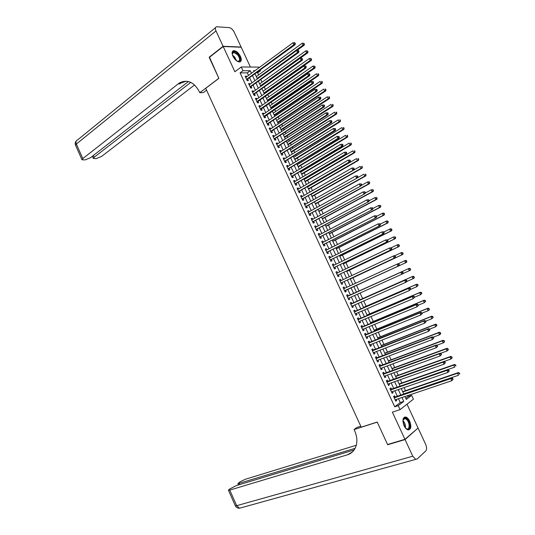 <?xml version="1.0" encoding="UTF-8"?>
<svg xmlns="http://www.w3.org/2000/svg" width="535" height="535" viewBox="0 0 535 535"><rect width="100%" height="100%" fill="white"/><g stroke="black" fill="none" stroke-linecap="round" stroke-linejoin="round"><path stroke-width="0.8" d="M409.676 421.139C408.526 418.785 407.195 417.4 405.684 416.986C402.715 417.347 402.18 420.269 404.085 425.76C405.229 428.107 406.553 429.491 408.058 429.913C411.061 429.545 411.602 426.622 409.676 421.139M240.449 56.396C238.496 52.751 236.263 50.838 233.762 50.651C231.889 51.133 231.608 52.985 232.912 56.208C234.872 59.846 237.092 61.766 239.58 61.96C241.472 61.478 241.766 59.626 240.449 56.396M405.791 398.348L408.185 396.515L411.629 395.358L413.421 399.217L400.08 409.629L398.234 405.65L403.764 401.397L401.966 397.518M250.407 67.049L241.205 47.234L223.195 46.505L209.245 57.479L218.875 78.371L205.708 88.308L361.232 427.184L377.208 422.035L387.567 444.511L404.941 439.329L418.076 428.047L407.015 404.219M248.534 75.428L247.337 72.854L240.068 72.874L242.977 70.707L241.252 66.989L258.887 67.109L259.134 67.644M260.311 70.165L260.565 70.72L259.555 70.72M258.652 74.907L257.689 72.827L260.565 70.72M408.185 396.515L407.744 395.566M405.476 390.69L404.039 387.608M401.879 382.953L400.347 379.656M398.287 375.229L396.656 371.725M394.696 367.512L392.971 363.8M391.118 359.814L389.293 355.889M387.541 352.124L385.621 347.991M383.969 344.44L381.957 340.106M380.405 336.776L378.292 332.228M376.847 329.119L374.64 324.37M373.29 321.475L370.989 316.519M369.745 313.838L367.344 308.682M366.201 306.221L363.706 300.857M362.663 298.61L360.075 293.046M359.125 291.007L356.484 285.315M355.541 283.296L352.96 277.739M351.923 275.505L349.442 270.175M348.305 267.734L345.931 262.618M344.701 259.97L342.42 255.075M341.096 252.226L338.916 247.538M337.498 244.482L335.418 240.014M333.907 236.758L331.927 232.504M330.322 229.047L328.443 225.008M326.738 221.343L324.959 217.518M323.16 213.652L321.488 210.041M319.596 205.975L318.011 202.578M316.031 198.304L314.547 195.121M312.467 190.654L311.089 187.678M308.916 183.01L307.632 180.248M306.615 178.068L306.408 177.62M305.365 175.38L304.181 172.825M303.158 170.625L302.877 170.023M301.827 167.756L300.737 165.415M299.707 163.195L299.353 162.433M298.289 160.152L297.299 158.019M296.256 155.779L295.828 154.856M294.758 152.555L293.862 150.629M292.812 148.369L292.311 147.292M291.227 144.972L290.431 143.253M289.375 140.972L288.8 139.742M287.71 137.395L287.007 135.89M285.937 133.589L285.289 132.198M284.192 129.838L283.59 128.534M282.513 126.22L281.791 124.668M280.681 122.288L280.173 121.191M279.089 118.857L278.294 117.145M277.177 114.744L276.762 113.855M275.672 111.501L274.803 109.642M273.679 107.221L273.358 106.532M272.255 104.158L271.319 102.145M270.182 99.704L269.961 99.222M268.851 96.828L267.841 94.662M265.447 89.512L264.364 87.185M262.05 82.203L260.893 79.722M395.164 397.157L394.522 395.78L393.593 396.468L395.786 401.196L396.709 400.494L396.228 399.451M391.52 389.299L390.884 387.928L389.948 388.604L392.135 393.319L393.071 392.636L392.576 391.573M387.888 381.462L387.253 380.091L386.303 380.746L388.49 385.454L389.433 384.792L388.925 383.702M384.257 373.631L383.622 372.266L382.672 372.902L384.852 377.61L385.802 376.961L385.287 375.844M380.632 365.82L379.997 364.449L379.041 365.071L381.214 369.765L382.171 369.137L381.649 368M377.014 358.015L376.386 356.651L375.416 357.253L377.59 361.941L378.553 361.326L378.018 360.169M373.403 350.218L372.775 348.86L371.798 349.442L373.965 354.13L374.935 353.528L374.393 352.351M369.799 342.44L369.163 341.083L368.187 341.651L370.354 346.326L371.33 345.744L370.768 344.547M366.194 334.669L365.565 333.312L364.576 333.867L366.742 338.535L367.726 337.973L367.157 336.749M362.596 326.918L361.968 325.561L360.978 326.096L363.138 330.757L364.128 330.209L363.546 328.965M359.005 319.174L358.383 317.817L357.38 318.338L359.533 322.993L360.53 322.458L359.948 321.194M355.421 311.437L354.799 310.086L353.789 310.588L355.942 315.235L356.945 314.72L356.35 313.436M351.843 303.719L351.214 302.369L350.204 302.857L352.351 307.491L353.361 306.996L352.752 305.686M348.272 296.009L347.643 294.658L346.62 295.133L348.773 299.76L349.79 299.286L349.168 297.948M344.694 288.298L344.079 286.967L343.049 287.422L345.195 292.043L346.219 291.582L345.59 290.237M341.123 280.587L340.514 279.283L339.478 279.718L341.618 284.339L342.654 283.891L342.025 282.547M337.552 272.89L336.956 271.613L335.913 272.034L338.053 276.642L339.09 276.214L338.468 274.87M333.987 265.206L333.405 263.949L332.355 264.357L334.495 268.958L335.539 268.543L334.917 267.206M330.429 257.529L329.861 256.305L328.804 256.693L330.938 261.287L331.988 260.893L331.366 259.549M326.878 249.872L326.317 248.668L325.26 249.036L327.387 253.63L328.443 253.249L327.821 251.911M323.334 242.221L322.786 241.044L321.716 241.399L323.842 245.98L324.905 245.612L324.284 244.281M319.79 234.577L319.255 233.427L318.178 233.768L320.304 238.342L321.374 237.995L320.753 236.664M316.252 226.954L315.73 225.823L314.647 226.151L316.767 230.719L317.843 230.384L317.228 229.054M312.721 219.337L312.213 218.233L311.123 218.541L313.236 223.102L314.319 222.787L313.704 221.457M309.197 211.733L308.695 210.656L307.605 210.95L309.718 215.505L310.808 215.204L310.193 213.873M305.679 204.143L305.191 203.093L304.087 203.367L306.194 207.914L307.291 207.627L306.682 206.303M302.161 196.559L301.686 195.536L300.576 195.79L302.683 200.331L303.786 200.063L303.171 198.746M298.65 188.989L298.189 187.992L297.072 188.233L299.179 192.767L300.289 192.513L299.674 191.196M295.146 181.432L294.698 180.455L293.575 180.683L295.674 185.21L296.791 184.976L296.183 183.659M291.649 173.888L291.207 172.932L290.084 173.146L292.177 177.667L293.3 177.446L292.692 176.129M288.158 166.352L287.73 165.422L286.593 165.623L288.686 170.137L289.816 169.929L289.208 168.612M284.667 158.828L284.252 157.925L283.109 158.106L285.202 162.613L286.339 162.426L285.73 161.109M281.189 151.318L280.781 150.435L279.631 150.602L281.718 155.103L282.861 154.929L282.253 153.619M277.712 143.815L277.311 142.959L276.16 143.112L278.247 147.606L279.39 147.446L278.782 146.135M274.234 136.325L273.853 135.495L272.696 135.629L274.776 140.117L275.926 139.976L275.324 138.665M270.77 128.848L270.396 128.046L269.232 128.159L271.305 132.64L272.469 132.513L271.867 131.209M267.306 121.385L266.945 120.602L265.775 120.703L267.848 125.177L269.011 125.063L268.409 123.759M263.849 113.928L263.501 113.166L262.324 113.253L264.39 117.72L265.567 117.626L264.965 116.322M260.398 106.485L260.057 105.749L258.88 105.816L260.946 110.277L262.123 110.197L261.521 108.899M256.954 99.049L256.626 98.34L255.436 98.393L257.502 102.847L258.686 102.78L258.084 101.489M253.51 91.625L253.195 90.943L251.998 90.983L254.058 95.431L255.248 95.377L254.653 94.086M250.079 84.216L249.771 83.554L248.568 83.58L250.627 88.021L251.824 87.987L251.223 86.69M257.689 72.827L256.673 72.827M240.068 72.874L394.723 406.807L400.28 402.561L398.488 398.689M397.418 396.388L394.823 390.791M393.767 388.517L391.165 382.906M390.122 380.666L387.514 375.035M386.484 372.821L383.869 367.177M382.853 364.99L380.231 359.333M379.228 357.166L376.593 351.495M375.603 349.362L372.962 343.671M371.986 341.564L369.344 335.86M368.374 333.78L365.726 328.062M364.77 326.009L362.115 320.278M361.172 318.251L358.504 312.5M357.581 310.501L354.906 304.736M353.989 302.763L351.308 296.985M350.405 295.039L347.723 289.254M346.82 287.315L344.152 281.55M343.236 279.591L340.581 273.86M339.658 271.88L337.017 266.183M336.087 264.176L333.459 258.512M332.523 256.492L329.908 250.855M328.958 248.815L326.363 243.211M325.407 241.145L322.826 235.581M321.856 233.494L319.288 227.957M318.312 225.85L315.757 220.346M314.774 218.22L312.233 212.749M311.236 210.603L308.715 205.166M307.705 202.999L305.197 197.589M304.188 195.402L301.693 190.025M300.67 187.818L298.189 182.475M297.152 180.248L294.691 174.932M293.648 172.685L291.194 167.401M290.144 165.134L287.71 159.885M286.646 157.598L284.225 152.375M283.155 150.074L280.748 144.885M279.671 142.557L277.277 137.401M276.187 135.054L273.813 129.925M272.716 127.564L270.349 122.462M269.245 120.081L266.891 115.012M265.781 112.611L263.441 107.575M262.317 105.154L259.997 100.145M258.866 97.704L256.559 92.729M255.416 90.268L253.122 85.326M251.972 82.845L249.691 77.929M246.648 76.819L246.347 76.177L245.144 76.191L247.197 80.624L248.4 80.604L247.805 79.314M400.08 409.629L392.369 412.151L404.941 439.329M394.723 406.807L398.234 405.65M223.195 46.505L234.878 71.764L241.252 66.989M404.935 396.515L406.299 399.451L411.629 395.358M254.948 70.72L253.563 70.714L253.918 71.476M255.088 73.99L257.382 78.926M258.539 81.42L260.846 86.389M261.996 88.863L264.323 93.866M265.46 96.32L267.801 101.356M268.931 103.79L271.285 108.852M272.409 111.267L274.776 116.362M275.886 118.757L278.267 123.886M279.37 126.26L281.764 131.416M282.861 133.777L285.275 138.96M286.359 141.3L288.78 146.516M289.863 148.837L292.297 154.08M293.367 156.38L295.822 161.664M296.878 163.937L299.346 169.254M300.396 171.508L302.877 176.851M303.92 179.091L306.415 184.468M307.444 186.688L309.959 192.092M310.982 194.292L313.503 199.729M314.52 201.909L317.061 207.379M318.064 209.533L320.619 215.037M321.615 217.177L324.183 222.707M325.166 224.827L327.754 230.391M328.731 232.491L331.332 238.088M332.295 240.168L334.91 245.799M335.866 247.852L338.495 253.516M339.444 255.549L342.086 261.247M343.022 263.26L345.684 268.991M346.613 270.984L349.288 276.749M350.204 278.722L352.899 284.513M353.802 286.466L356.511 292.284M357.42 294.237L360.115 300.048M361.038 302.034L363.733 307.832M364.663 309.839L367.351 315.623M368.301 317.656L370.976 323.421M371.939 325.487L374.607 331.239M375.577 333.332L378.245 339.07M379.228 341.183L381.89 346.907M382.886 349.054L385.534 354.758M386.544 356.932L389.186 362.623M390.209 364.823L392.851 370.501M393.887 372.728L396.515 378.385M397.565 380.646L400.187 386.29M401.243 388.57L403.858 394.201M251.437 73.295L250.24 70.714L242.977 70.707M400.896 395.211L398.287 389.594M397.231 387.313L394.616 381.689M393.573 379.435L390.951 373.791M389.915 371.564L387.293 365.907M386.27 363.713L383.635 358.035M382.632 355.869L379.984 350.178M378.994 348.038L376.346 342.333M375.363 340.22L372.708 334.495M371.738 332.409L369.076 326.671M368.12 324.618L365.452 318.867M364.502 316.834L361.827 311.062M360.898 309.063L358.216 303.278M357.293 301.299L354.605 295.507M353.695 293.554L351.007 287.75M350.097 285.804L347.416 280.026M346.499 278.06L343.838 272.308M342.908 270.322L340.26 264.604M339.324 262.598L336.689 256.914M335.746 254.887L333.124 249.236M332.168 247.183L329.56 241.573M328.604 239.499L326.009 233.915M325.039 231.822L322.458 226.272M321.481 224.158L318.913 218.634M317.924 216.508L315.376 211.017M314.379 208.864L311.845 203.407M310.835 201.234L308.32 195.81M307.297 193.616L304.796 188.226M303.766 186.013L301.279 180.649M300.242 178.416L297.768 173.086M296.724 170.832L294.263 165.536M293.207 163.262L290.759 157.992M289.696 155.705L287.268 150.469M286.192 148.155L283.777 142.952M282.694 140.618L280.293 135.442M279.196 133.095L276.809 127.952M275.712 125.578L273.338 120.469M272.228 118.075L269.867 112.992M268.751 110.585L266.403 105.535M265.273 103.101L262.946 98.086M261.809 95.638L259.495 90.649M258.345 88.175L256.044 83.219M254.887 80.731L252.6 75.803M247.337 72.854L250.24 70.714M400.28 402.561L403.764 401.397M245.445 76.846L246.347 76.177M248.862 84.209L249.771 83.554M252.279 91.592L253.195 90.943M255.71 98.982L256.626 98.34M259.141 106.385L260.057 105.749M262.578 113.801L263.501 113.166M266.015 121.224L266.945 120.602M269.466 128.661L270.396 128.046M272.917 136.111L273.853 135.495M276.374 143.567L277.311 142.959M279.832 151.037L280.781 150.435M283.303 158.514L284.252 157.925M286.773 166.011L287.73 165.422M290.251 173.514L291.207 172.932M293.735 181.024L294.698 180.455M297.226 188.554L298.189 187.992M300.717 196.091L301.686 195.536M304.214 203.641L305.191 203.093M307.719 211.198L308.695 210.656M311.23 218.768L312.213 218.233M314.747 226.352L315.73 225.823M318.265 233.949L319.255 233.427M321.789 241.552L322.786 241.044M325.32 249.176L326.317 248.668M328.858 256.8L329.861 256.305M332.402 264.444L333.405 263.949M335.947 272.094L336.956 271.613M339.498 279.758L340.514 279.283M343.055 287.435L344.079 286.967M348.76 299.747L349.79 299.286M352.331 307.451L353.361 306.996M355.909 315.168L356.945 314.72M359.493 322.899L360.53 322.458M363.084 330.643L364.128 330.209M366.676 338.394L367.726 337.973M370.273 346.165L371.33 345.744M373.878 353.943L374.935 353.528M377.489 361.727L378.553 361.326M381.107 369.531L382.171 369.137M384.732 377.342L385.802 376.961M388.356 385.173L389.433 384.792M391.988 393.011L393.071 392.636M395.626 400.862L396.709 400.494M246.749 79.662L295.066 44.759L293.902 44.699L246.595 79.327M294.818 43.522L295.28 43.549L294.919 42.773L294.451 42.753L294.818 43.522L293.902 44.699L292.993 42.767L245.739 77.481M247.337 79.648L246.976 80.143M295.066 44.759L295.28 43.549M294.451 42.753L292.993 42.767M296.878 50.504L304.194 45.201L303.071 45.147L302.175 43.248L256.305 76.612M257.148 78.431L303.071 45.147L304.422 44.017L303.612 43.235L303.967 43.997M302.175 43.248L303.612 43.235M304.422 44.017L304.194 45.201M232.357 54.73L232.257 53.881C232.812 50.972 234.704 51.099 237.935 54.282C241.178 59.606 240.83 61.859 236.891 61.043M237.413 61.298L238.276 61.391C240.262 60.488 240.014 58.248 237.527 54.67L233.621 52.343L232.27 54.142M240.135 61.826C241.379 59.98 240.73 57.352 238.182 53.928C236.457 51.955 234.838 50.992 233.327 51.039L232.571 51.286M402.909 420.784L403.31 419.119C404.226 417.574 405.53 417.621 407.215 419.266C411.495 423.586 409.723 432.768 405.463 427.993L405.316 427.833M405.898 428.415L406.921 428.903C409.924 429.779 409.803 422.677 406.807 419.694L405.035 418.551L403.022 419.982M408.653 429.966C411.107 427.325 410.666 423.539 407.342 418.624L405.142 417.2L404.286 417.2M209.513 57.265L218.842 78.297L199.769 92.702L199.214 91.485C193.971 82.002 187.37 79.147 179.412 82.932L82.805 158.587L81.975 159.731L85.018 159.938L90.529 157.685L188.434 81.527M206.57 90.188L203.394 92.582L199.769 92.702M181.084 82.898L182.89 81.487M223.095 46.284L241.104 47.02L234.183 32.12C232.812 29.519 231.187 28.027 229.314 27.646L216.621 26.763C215.224 27.145 215.016 28.536 215.993 30.936L223.095 46.284L209.145 57.258M190.794 82.377L94.14 157.27L93.291 158.413L96.22 158.614L101.63 156.394L194.573 84.958M186.3 81.193L181.245 82.898L179.9 83.828L178.068 83.861M405.055 439.563L387.674 444.745L377.249 422.115L354.096 429.572L354.692 430.869C357.694 437.924 357.614 444.13 354.451 449.474C352.705 452.128 350.338 453.907 347.355 454.83L229.762 490.087L236.671 505.675L412.759 456.221L405.055 439.563L417.601 428.455M387.674 444.745L388.169 444.331M354.096 429.572L356.932 427.452L360.784 426.208M355.12 448.33L237.848 483.72L239.954 481.868L245.398 479.24L356.303 445.26M412.759 456.221L415.722 459.364L417.113 459.023L425.8 450.931C426.903 449.5 426.863 447.327 425.673 444.404L418.183 428.281M354.137 449.948L236.182 485.64L229.375 489.184L228.452 490.241L229.762 490.087M352.297 452.035L347.355 454.83M250.173 87.044L298.697 52.483L297.54 52.443L250.026 86.724M298.456 51.266L298.918 51.286L298.557 50.511L298.089 50.491L298.456 51.266L297.54 52.443L296.631 50.504L249.17 84.871M250.754 87.031L250.393 87.513M298.697 52.483L298.918 51.286M298.089 50.491L296.631 50.504M253.603 94.441L302.335 60.221L301.185 60.194L253.456 94.133M302.101 59.024L302.563 59.031L301.733 58.248L302.101 59.024L301.185 60.194L300.275 58.255L252.6 92.281M254.185 94.414L253.817 94.902M302.335 60.221L302.563 59.031M301.733 58.248L300.275 58.255M257.128 102.038L305.98 67.965L304.836 67.958L256.9 101.55M305.752 66.788L306.207 66.788L305.846 66.012L305.385 66.012L305.752 66.788L304.836 67.958L303.92 66.019L256.038 99.691M305.98 67.965L306.207 66.788M305.385 66.012L303.92 66.019M260.558 109.454L309.625 75.729L308.494 75.736L260.338 108.98M309.411 74.566L308.494 75.736L307.578 73.79L309.498 73.783L309.043 73.79L309.865 74.566L309.498 73.783M259.482 107.12L307.578 73.79L309.043 73.79M309.625 75.729L309.865 74.566M260.812 86.316L307.772 52.798L306.655 52.758L305.759 50.858L259.689 83.895M260.532 85.72L306.655 52.758L307.999 51.621L307.197 50.845L307.558 51.607M305.759 50.858L307.197 50.845M307.999 51.621L307.772 52.798M264.19 93.592L311.357 60.401L310.246 60.381L309.35 58.475L263.073 91.184M263.922 93.01L310.246 60.381L311.591 59.238L310.788 58.462L311.143 59.224M309.35 58.475L310.788 58.462M311.591 59.238L311.357 60.401M267.574 100.874L314.941 68.019L313.838 68.012L312.942 66.106L266.47 98.487M267.319 100.319L313.838 68.012L315.182 66.868L314.379 66.099L314.74 66.862M312.942 66.106L314.379 66.099M315.182 66.868L314.941 68.019M270.964 108.17L318.539 75.649L317.442 75.662L316.539 73.75L269.867 105.803M270.717 107.635L317.442 75.662L318.78 74.505L317.984 73.743L318.345 74.505M317.984 73.743L318.419 73.743M318.78 74.505L318.539 75.649M264.491 116.65L313.283 83.5L312.152 83.527L263.788 116.416M313.069 82.357L312.152 83.527L311.236 81.581L313.156 81.567L312.707 81.574L313.069 82.357L313.523 82.343L313.156 81.567M262.926 114.557L311.236 81.581L312.707 81.574M264.464 116.663L264.116 117.125M313.283 83.5L313.523 82.343M274.361 115.473L322.137 83.293L321.047 83.32L320.144 81.4L273.271 113.126M274.121 114.958L321.047 83.32L322.384 82.156L321.588 81.4L321.95 82.163M321.588 81.4L322.023 81.387M322.384 82.156L322.137 83.293M267.366 124.133L316.941 91.291L315.817 91.331L267.246 123.873M316.74 90.161L315.817 91.331L314.901 89.378L316.82 89.365L316.372 89.378L316.74 90.161L317.188 90.141L316.82 89.365M266.376 122.007L314.901 89.378L316.372 89.378M267.935 124.08L267.56 124.555M316.941 91.291L317.188 90.141M277.759 122.789L325.741 90.943L324.658 90.99L323.755 89.071L276.675 120.462M277.531 122.294L324.658 90.99L325.996 89.82L325.2 89.064L325.561 89.833M325.2 89.064L325.634 89.051M325.996 89.82L325.741 90.943M270.817 131.583L320.605 99.089L319.495 99.149L270.703 131.336M320.411 97.972L319.495 99.149L318.572 97.189L320.492 97.169L320.044 97.189L320.411 97.972L320.86 97.952L320.492 97.169M269.834 129.463L318.572 97.189L320.044 97.189M271.385 131.523L271.011 131.991M320.605 99.089L320.86 97.952M281.163 130.119L329.353 98.614L328.276 98.667L327.366 96.748L280.093 127.805M280.942 129.644L328.276 98.667L329.613 97.497L328.818 96.748L329.179 97.517M328.818 96.748L329.246 96.728M329.613 97.497L329.353 98.614M274.281 139.046L324.277 106.9L323.173 106.973L274.167 138.806M324.09 105.803L323.173 106.973L322.251 105.014L324.17 104.987L323.722 105.02L324.09 105.803L324.538 105.769L324.17 104.987M273.298 136.94L322.251 105.014L323.722 105.02M274.843 138.98L274.462 139.448M324.277 106.9L324.538 105.769M284.573 137.455L332.964 106.291L331.894 106.365L330.991 104.439L283.51 135.161M284.366 137.007L331.894 106.365L333.231 105.181L332.442 104.439L332.803 105.208M332.442 104.439L332.87 104.412M333.231 105.181L332.964 106.291M277.745 146.523L327.955 114.717L326.858 114.818L277.638 146.296M327.781 113.641L326.858 114.818L325.935 112.852L327.848 112.825L327.407 112.858L327.781 113.641L328.216 113.607L327.848 112.825M276.769 144.423L325.935 112.852L327.407 112.858M278.3 146.45L277.919 146.911M327.955 114.717L328.216 113.607M287.984 144.804L336.589 113.975L335.525 114.069L334.616 112.143L286.934 142.531M287.79 144.376L335.525 114.069L336.856 112.878L336.067 112.143L336.435 112.918M336.067 112.143L336.495 112.109M336.856 112.878L336.589 113.975M281.209 154.006L331.64 122.555L330.543 122.669L281.109 153.792M331.473 121.498L330.543 122.669L329.62 120.703L331.539 120.669L331.098 120.709L331.473 121.498L331.907 121.452L331.539 120.669M280.24 151.913L329.62 120.703L331.098 120.709M281.764 153.926L281.383 154.381M331.64 122.555L331.907 121.452M291.408 152.161L340.213 121.679L339.157 121.786L338.247 119.853L290.358 149.907M291.221 151.759L339.157 121.786L340.487 120.589L339.705 119.86L340.066 120.636M339.705 119.86L340.126 119.82M340.487 120.589L340.213 121.679M284.687 161.503L335.331 130.406L334.241 130.533L284.593 161.296M335.171 129.363L334.241 130.533L333.318 128.567L335.231 128.52L334.796 128.574L335.171 129.363L335.599 129.31L335.231 128.52M283.717 159.417L333.318 128.567L334.796 128.574M285.242 161.416L284.854 161.871M335.331 130.406L335.599 129.31M294.832 159.537L343.844 129.39L342.801 129.517L341.885 127.584L293.795 157.297M294.651 159.149L342.801 129.517L344.125 128.313L343.343 127.591L343.711 128.36M343.343 127.591L343.764 127.544M344.125 128.313L343.844 129.39M288.164 169.013L339.023 138.264L337.946 138.411L288.077 168.819M338.869 137.241L337.946 138.411L337.017 136.438L338.929 136.392L338.501 136.452L338.869 137.241L339.304 137.181L338.929 136.392M287.201 166.933L337.017 136.438L338.501 136.452M288.713 168.913L288.332 169.368M339.023 138.264L339.304 137.181M298.262 166.913L347.483 137.114L346.446 137.254L345.53 135.322L297.233 164.7M298.089 166.552L346.446 137.254L347.77 136.05L346.988 135.328L347.355 136.104M346.988 135.328L347.409 135.275M347.77 136.05L347.483 137.114M291.649 176.53L342.721 146.135L341.651 146.302L291.568 176.349M342.581 145.125L341.651 146.302L340.721 144.33L342.641 144.276L342.206 144.336L342.581 145.125L343.009 145.065L342.641 144.276M290.692 174.463L340.721 144.33L342.206 144.336M292.197 176.423L291.809 176.878M342.721 146.135L343.009 145.065M301.693 174.31L351.127 144.851L350.097 145.012L349.181 143.072L300.677 172.109M301.539 173.969L350.097 145.012L351.421 143.795L350.639 143.086L351.007 143.862M350.639 143.086L351.054 143.019M351.421 143.795L351.127 144.851M295.139 184.06L346.433 154.02L345.369 154.2L295.066 183.893M346.292 153.03L345.369 154.2L344.44 152.228L346.352 152.167L345.924 152.241L346.292 153.03L346.72 152.956L346.352 152.167M294.19 182L344.44 152.228L345.924 152.241M295.688 183.946L295.293 184.394M346.433 154.02L346.72 152.956M305.137 181.713L354.779 152.602L353.749 152.776L352.839 150.837L304.121 179.533M304.983 181.392L353.749 152.776L355.079 151.559L354.297 150.85L354.665 151.626M354.297 150.85L354.712 150.776M355.079 151.559L354.779 152.602M298.637 191.604L350.144 161.918L349.087 162.118L298.563 191.443M350.017 160.948L349.087 162.118L348.158 160.139L350.064 160.079L349.643 160.152L350.017 160.948L350.438 160.868L350.064 160.079M297.687 189.557L348.158 160.139L349.643 160.152M299.179 191.483L298.784 191.925M350.144 161.918L350.438 160.868M308.581 189.129L358.437 160.366L357.413 160.553L356.497 158.607L307.578 186.969M308.441 188.828L357.413 160.553L358.738 159.33L357.962 158.627L358.33 159.403M357.962 158.627L358.37 158.547M358.738 159.33L358.437 160.366M302.141 199.154L353.862 169.829L302.068 199.007M353.742 168.873L352.812 170.043L351.883 168.064L353.789 167.997L353.367 168.084L353.742 168.873L354.163 168.786L353.789 167.997M301.192 197.114L351.883 168.064L353.367 168.084M302.676 199.027L302.282 199.468M353.862 169.829L354.163 168.786M312.032 196.552L362.095 168.137L361.085 168.344L360.162 166.398L311.036 194.412M311.905 196.278L361.085 168.344L362.402 167.114L361.633 166.412L362.001 167.194M361.633 166.412L362.034 166.331M362.402 167.114L362.095 168.137M305.645 206.724L357.587 177.754L305.585 206.584M357.474 176.817L356.544 177.988L355.608 176.002L357.52 175.928L357.106 176.022L357.474 176.817L357.895 176.724L357.52 175.928M304.703 204.691L355.608 176.002L357.106 176.022M306.18 206.584L305.786 207.025M357.587 177.754L357.895 176.724M315.483 203.989L365.759 175.921L364.756 176.149L363.833 174.196L357.601 177.694M315.369 203.735L364.756 176.149L366.074 174.905L365.305 174.216L365.672 174.999M365.305 174.216L365.706 174.129M366.074 174.905L365.759 175.921M309.156 214.301L361.319 185.692L309.096 214.174M361.219 184.769L360.282 185.939L359.346 183.953L361.252 183.873L360.844 183.973L361.219 184.769L361.627 184.669L361.252 183.873M308.22 212.275L359.346 183.953L360.844 183.973M309.685 214.154L309.29 214.588M361.319 185.692L361.627 184.669M318.947 211.439L369.438 183.719L368.434 183.96L367.518 182.007L361.413 185.371M318.84 211.205L368.434 183.96L369.752 182.716L368.989 182.027L369.357 182.809M368.989 182.027L367.518 182.007L368.515 181.766L369.384 181.933M369.752 182.716L369.438 183.719M312.674 221.885L365.051 193.637L312.621 221.771M364.957 192.734L364.027 193.904L363.091 191.911L364.997 191.831L364.582 191.938L364.957 192.734L365.372 192.627L364.997 191.831M311.738 219.872L363.091 191.911L364.582 191.938M313.202 221.731L312.801 222.165M365.051 193.637L365.372 192.627M322.411 218.895L373.116 191.53L372.119 191.791L371.196 189.831L365.231 193.068M322.311 218.688L372.119 191.791L373.437 190.534L373.069 189.751L372.674 189.858L373.042 190.641M372.674 189.858L371.196 189.831L373.069 189.751M373.437 190.534L373.116 191.53M316.198 229.488L368.796 201.595L316.152 229.388M368.709 200.712L367.772 201.882L366.836 199.889L368.742 199.802L368.334 199.916L368.709 200.712L369.117 200.598L368.742 199.802M315.269 227.482L366.836 199.889L368.334 199.916M316.72 229.328L316.319 229.756M368.796 201.595L369.117 200.598M325.882 226.365L376.8 199.354L375.811 199.629L374.888 197.669L369.063 200.772M325.795 226.178L375.811 199.629L377.128 198.371L376.76 197.582L376.366 197.696L376.734 198.478M376.366 197.696L374.888 197.669L376.76 197.582M377.128 198.371L376.8 199.354M319.723 237.099L372.541 209.573L319.683 237.005M372.467 208.703L371.531 209.874L370.588 207.874L372.5 207.787L372.092 207.908L372.467 208.703L372.875 208.583L372.5 207.787M318.8 235.099L370.588 207.874L372.092 207.908M320.244 236.931L319.843 237.353M372.541 209.573L372.875 208.583M329.359 233.849L380.485 207.185L379.509 207.48L378.586 205.514L372.841 208.523M329.279 233.681L379.509 207.48L380.826 206.216L380.452 205.427L380.064 205.547L380.432 206.329M380.064 205.547L378.586 205.514L380.452 205.427M380.826 206.216L380.485 207.185M323.254 244.716L376.299 217.558L323.22 244.642M376.232 216.708L375.289 217.879L374.353 215.879L376.259 215.779L375.858 215.906L376.232 216.708L376.633 216.581L376.259 215.779M322.371 242.716L374.353 215.879L375.858 215.906M323.775 244.542L323.374 244.963M376.299 217.558L376.633 216.581M332.837 241.338L384.183 215.037L383.214 215.344L382.284 213.378L376.52 216.347M332.77 241.198L383.214 215.344L384.525 214.074L384.157 213.284L383.769 213.405L384.137 214.194M383.769 213.405L382.284 213.378L383.261 213.07L384.157 213.284M384.525 214.074L384.183 215.037M326.798 252.353L380.057 225.556L326.765 252.286M379.997 224.727L379.061 225.897L378.118 223.891L380.024 223.79L379.623 223.924L379.997 224.727L380.398 224.593L380.024 223.79M325.882 250.373L378.118 223.891L379.623 223.924M327.313 252.172L326.905 252.587M380.057 225.556L380.398 224.593M336.328 248.842L387.882 222.894L386.919 223.222L385.996 221.249L380.204 224.178M336.268 248.721L386.919 223.222L388.229 221.938L387.862 221.156L387.474 221.283L387.848 222.072M387.474 221.283L385.996 221.249L386.959 220.928L387.862 221.156M388.229 221.938L387.882 222.894M330.342 259.997L383.822 233.568L330.316 259.943M383.776 232.758L382.833 233.929L381.89 231.916L383.796 231.809L383.394 231.956L383.776 232.758L384.17 232.618L383.796 231.809M329.426 258.03L381.89 231.916L383.394 231.956M330.851 259.809L330.443 260.224M383.822 233.568L384.17 232.618M339.819 256.359L391.593 230.766L390.637 231.107L389.707 229.134L383.896 232.023M339.772 256.258L390.637 231.107L391.948 229.823L391.573 229.034L391.192 229.167L391.56 229.963M391.192 229.167L389.707 229.134L390.664 228.793L391.573 229.034M391.948 229.823L391.593 230.766M333.887 267.654L387.594 241.593L333.867 267.614M387.554 240.803L386.611 241.967L385.668 239.961L387.574 239.847L387.18 239.994L387.554 240.803L387.949 240.65L387.574 239.847M332.977 265.694L385.668 239.961L387.18 239.994M334.395 267.46L333.987 267.868M387.594 241.593L387.949 240.65M343.316 263.889L395.305 238.65L394.355 239.011L393.426 237.032L387.587 239.881M343.276 263.808L394.355 239.011L395.666 237.714L395.291 236.925L394.91 237.072L395.285 237.861M394.91 237.072L393.426 237.032L395.291 236.925M395.666 237.714L395.305 238.65M337.445 275.324L391.373 249.631L337.431 275.298M391.346 248.855L390.396 250.026L389.453 248.013L391.353 247.892L390.965 248.053L391.346 248.855L391.734 248.701L391.353 247.892M336.542 273.378L389.453 248.013L390.965 248.053M337.946 275.117L337.538 275.525M391.373 249.631L391.734 248.701M346.814 271.426L399.023 246.548L398.08 246.923L397.151 244.943L391.132 247.825M346.794 271.372L398.08 246.923L399.391 245.625L399.016 244.836L398.642 244.983L399.01 245.772M398.642 244.983L397.151 244.943L398.093 244.569L399.016 244.836M399.391 245.625L399.023 246.548M341.002 283.008L395.158 257.683L340.996 282.988M395.138 256.927L394.188 258.097L393.245 256.078L394.215 255.67L395.144 255.957L394.756 256.118L395.138 256.927L395.526 256.76L395.144 255.957M340.106 281.069L393.245 256.078L394.756 256.118M341.504 282.788L341.089 283.196M340.039 280.928L340.394 280.928M395.158 257.683L395.526 256.76M350.325 278.969L402.748 254.453L401.812 254.854L400.882 252.868L394.643 255.804M350.311 278.942L401.812 254.854L403.116 253.543L402.748 252.754L402.373 252.908L402.748 253.704M402.373 252.908L400.882 252.868L401.818 252.473L402.748 252.754M403.116 253.543L402.748 254.453M345.068 290.478L398.949 265.748L344.654 290.879M398.936 265.006L397.986 266.176L397.037 264.156L398 263.728L398.943 264.029L398.555 264.196L398.936 265.006L399.317 264.838L398.943 264.029M343.671 288.766L397.037 264.156L398.555 264.196M343.597 288.606L344.045 288.599M398.949 265.748L399.317 264.838M406.486 261.642L406.854 261.475L406.48 260.685L406.112 260.846L406.486 261.642L405.55 262.792L353.836 286.526L406.48 262.377L405.55 262.792L404.62 260.806L398.16 263.782M406.112 260.846L404.62 260.806L405.55 260.391L406.48 260.685M406.854 261.475L406.48 262.377M403.122 272.924L402.741 272.114L402.36 272.295L402.741 273.104L403.122 272.924L402.748 273.826L348.145 298.41M402.741 273.104L401.792 274.274L400.842 272.248L401.798 271.8L347.161 296.296M347.743 296.25L400.842 272.248L402.36 272.295M402.741 272.114L401.798 271.8M409.282 268.323L356.477 292.21L409.282 268.323L410.225 268.623L409.857 268.797L410.231 269.593L410.599 269.419L410.225 268.623M402.815 273.659L409.295 270.743L408.359 268.751L409.857 268.797M410.599 269.419L410.218 270.309L409.295 270.743L410.231 269.593M406.928 281.022L406.546 280.213L406.172 280.4L406.553 281.209L406.928 281.022L406.546 281.912L405.604 282.38L351.789 306.274M406.553 281.209L405.604 282.38L404.647 280.353L405.597 279.892L350.733 304M350.833 304.208L404.647 280.353L406.172 280.4M406.546 280.213L405.597 279.892M406.727 281.497L413.047 278.708L412.111 276.715L413.02 276.267L359.995 299.787M413.608 276.762L413.983 277.558L414.344 277.377L413.97 276.582L412.111 276.715L360.008 299.821M414.344 277.377L413.956 278.253L413.047 278.708L413.983 277.558M413.02 276.267L413.97 276.582M410.746 289.141L410.365 288.325L409.991 288.519L410.372 289.335L410.746 289.141L409.422 290.498L355.454 313.818M410.372 289.335L409.422 290.498L408.466 288.465L409.402 287.99L354.31 311.711M354.417 311.945L408.466 288.465L409.991 288.519M410.365 288.325L409.402 287.99M410.653 289.341L416.805 286.68L415.862 284.687L416.772 284.225L363.526 307.384M417.36 284.734L417.741 285.536L418.103 285.349L417.728 284.553L415.862 284.687L363.546 307.438M418.103 285.349L416.805 286.68L417.741 285.536M416.772 284.225L417.728 284.553M414.565 297.266L414.184 296.45L413.809 296.651L414.197 297.467L414.565 297.266L413.241 298.637L358.905 321.635M414.197 297.467L413.241 298.637L412.284 296.597L413.221 296.102L357.888 319.435M358.009 319.696L412.284 296.597L413.809 296.651M414.184 296.45L413.221 296.102M414.545 297.226L420.563 294.671L419.627 292.672L420.523 292.19L367.057 314.988M421.125 292.725L421.5 293.521L421.861 293.327L421.486 292.531L419.627 292.672L367.09 315.061M421.861 293.327L420.563 294.671L421.5 293.521M420.523 292.19L421.486 292.531M418.397 305.405L418.009 304.589L417.641 304.796L418.022 305.612L418.397 305.405L417.073 306.782L362.503 329.399M418.022 305.612L417.073 306.782L416.116 304.743L417.039 304.228L361.473 327.173M361.606 327.453L416.116 304.743L417.641 304.796M418.009 304.589L417.039 304.228M418.29 305.184L424.335 302.676L423.392 300.67L424.282 300.175L370.594 322.598M424.897 300.724L425.271 301.526L425.626 301.325L425.251 300.523L423.392 300.67L370.641 322.699M425.626 301.325L424.335 302.676L425.271 301.526M424.282 300.175L425.251 300.523M422.229 313.557L421.841 312.741L421.48 312.955L421.861 313.777L422.229 313.557L420.905 314.941L366.107 337.17M421.861 313.777L420.905 314.941L419.948 312.901L420.864 312.366L365.064 334.923M365.211 335.231L419.948 312.901L421.48 312.955M421.841 312.741L420.864 312.366M422.041 313.156L428.107 310.688L427.164 308.682L428.047 308.167L374.139 330.229M428.669 308.742L429.043 309.544L429.398 309.33L429.023 308.534L427.164 308.682L374.192 330.349M429.398 309.33L428.99 310.166L428.107 310.688L429.043 309.544M428.047 308.167L429.023 308.534M426.067 321.722L425.679 320.906L425.318 321.127L425.706 321.95L426.067 321.722L424.75 323.113L369.759 344.948M425.706 321.95L424.75 323.113L423.787 321.074L424.696 320.518L368.662 342.681M368.816 343.015L423.787 321.074L425.318 321.127M425.679 320.906L424.696 320.518M425.793 321.147L431.885 318.72L430.942 316.707L431.819 316.172L377.683 337.866M432.447 316.767L432.828 317.569L433.176 317.355L432.802 316.553L430.942 316.707L377.757 338.013M433.176 317.355L431.885 318.72L432.828 317.569M431.819 316.172L432.802 316.553M429.913 329.908L429.525 329.085L429.17 329.319L429.552 330.135L429.913 329.908L428.595 331.305L373.336 352.759M429.552 330.135L428.595 331.305L427.632 329.252L428.535 328.684L372.266 350.458M372.434 350.813L427.632 329.252L429.17 329.319M429.525 329.085L428.535 328.684M429.552 329.145L435.671 326.758L434.728 324.745L435.597 324.19L381.241 345.51M436.239 324.805L436.613 325.608L436.961 325.387L436.58 324.584L434.728 324.745L381.321 345.684M436.961 325.387L435.671 326.758L436.613 325.608M435.597 324.19L436.58 324.584M433.765 338.1L433.377 337.277L433.022 337.518L433.41 338.334L433.765 338.1L432.447 339.504L376.954 360.577M433.41 338.334L432.447 339.504L431.484 337.451L432.38 336.863L375.878 358.243M376.052 358.617L431.484 337.451L433.022 337.518M433.377 337.277L432.38 336.863M433.196 337.204L439.462 334.81L438.519 332.797L439.375 332.228L384.799 353.174M440.031 332.857L440.405 333.666L440.753 333.432L440.372 332.63L438.519 332.797L384.886 353.367M440.753 333.432L440.325 334.235L439.462 334.81L440.405 333.666M439.375 332.228L440.372 332.63M437.623 346.305L437.235 345.483L436.881 345.73L437.269 346.546L437.623 346.305L436.306 347.717L380.586 368.401M437.269 346.546L436.306 347.717L435.343 345.663L436.226 345.055L379.489 366.034M379.676 366.442L435.343 345.663L436.881 345.73M437.235 345.483L436.226 345.055M436.787 345.289L443.261 342.875L442.311 340.862L443.167 340.273L388.363 360.844M443.829 340.922L444.21 341.731L444.545 341.49L444.17 340.688L442.311 340.862L388.463 361.065M444.545 341.49L444.117 342.286L443.261 342.875L444.21 341.731M443.167 340.273L444.17 340.688M441.489 354.524L441.101 353.702L440.753 353.956L441.134 354.779L441.489 354.524L440.178 355.942L384.217 376.232M441.134 354.779L440.178 355.942L439.208 353.882L440.084 353.254L383.107 373.845M383.307 374.273L439.208 353.882L440.753 353.956M441.101 353.702L440.084 353.254M440.392 353.388L447.066 350.953L446.116 348.934L446.959 348.325L391.934 368.528M447.635 349.001L448.016 349.81L448.35 349.562L447.969 348.76L446.116 348.934L392.048 368.769M448.35 349.562L447.909 350.345L447.066 350.953L448.016 349.81M446.959 348.325L447.969 348.76M445.354 362.757L444.973 361.934L444.625 362.195L445.013 363.018L445.354 362.757L444.05 364.181L387.855 384.083M445.013 363.018L444.05 364.181L443.08 362.121L443.95 361.473L386.731 381.669M386.945 382.117L443.08 362.121L444.625 362.195M444.973 361.934L443.95 361.473M444.003 361.499L450.878 359.045L449.922 357.026L450.764 356.397L395.512 376.225M451.44 357.092L451.828 357.902L452.162 357.647L451.781 356.838L449.922 357.026L395.632 376.486M452.162 357.647L451.714 358.417L450.878 359.045L451.828 357.902M450.764 356.397L451.781 356.838M449.233 371.002L448.845 370.18L448.504 370.447L448.892 371.27L449.233 371.002L447.929 372.44L391.493 391.941M448.892 371.27L447.929 372.44L446.959 370.374L447.815 369.705L390.363 389.5M390.583 389.975L446.959 370.374L448.504 370.447M448.845 370.18L447.815 369.705M400.12 386.156L454.696 367.15L453.74 365.124L454.569 364.482L399.09 383.929M455.258 365.198L455.639 366.007L455.974 365.746L455.593 364.937L453.74 365.124L399.224 384.224M455.974 365.746L455.639 366.007M454.569 364.482L455.593 364.937M453.118 379.261L452.73 378.439L452.389 378.713L452.777 379.536L453.118 379.261L451.814 380.706L395.144 399.819M452.777 379.536L451.814 380.706L450.838 378.64L451.694 377.951L394.001 397.344M394.235 397.846L450.838 378.64L452.389 378.713M452.73 378.439L451.694 377.951M403.724 393.9L458.515 375.269L457.559 373.236L458.381 372.581L402.674 391.653M459.083 373.31L459.465 374.125L459.792 373.858L459.411 373.049L457.559 373.236L402.822 391.961M458.381 372.581L459.411 373.049M232.464 55.078L234.597 56.917L236.604 60.836M236.062 60.408L234.27 57.198L232.705 55.74M402.929 420.543L403.209 420.824C404.982 422.998 405.737 425.392 405.483 428.013M405.102 427.532L402.915 421.145M215.993 30.936L76.358 144.035L82.805 158.587M93.351 155.491L94.14 157.27M75.629 145.406L76.358 144.035C75.582 141.962 75.943 140.631 77.441 140.05L215.511 27.666M239.178 483.553L239.64 484.59M240.643 507.909L239.479 508.23L236.671 505.675L235.286 505.662M350.82 304.188L351.314 303.954M354.404 311.912L354.892 311.671M357.989 319.649L358.477 319.395M361.58 327.4L362.061 327.139M365.178 335.164L365.659 334.89M368.782 342.935L369.257 342.654M372.387 350.719L372.862 350.432M376.005 358.517L376.473 358.223M379.623 366.321L380.091 366.02M383.247 374.146L383.709 373.831M386.879 381.977L387.333 381.656M390.51 389.821L390.971 389.493M394.155 397.679L394.609 397.344M232.437 53.253L233.621 52.343M403.183 419.56L403.31 419.119M403.544 419.019L405.035 418.551M181.245 82.898L179.412 82.932M92.341 156.28L93.291 158.413M76.278 140.906C75.174 142.183 74.927 143.621 75.549 145.219L81.975 159.731M237.848 483.72L238.403 484.964M228.452 490.241L235.333 505.776C236.229 507.441 237.607 508.257 239.479 508.23L415.722 459.364M267.373 124.153L267.901 124.1M270.83 131.61L271.345 131.556M274.294 139.073L274.789 139.013M277.759 146.557L278.24 146.49M281.229 154.047L281.698 153.973M284.707 161.543L285.162 161.47M288.184 169.053L288.632 168.973M291.675 176.577L292.103 176.496M295.166 184.114L295.581 184.027M298.664 191.657L299.065 191.563M302.161 199.214L302.556 199.12M305.672 206.777L306.047 206.684M309.183 214.354L309.551 214.261M312.701 221.945L313.055 221.844M316.225 229.548L316.566 229.441M319.749 237.159L320.084 237.052"/></g></svg>
